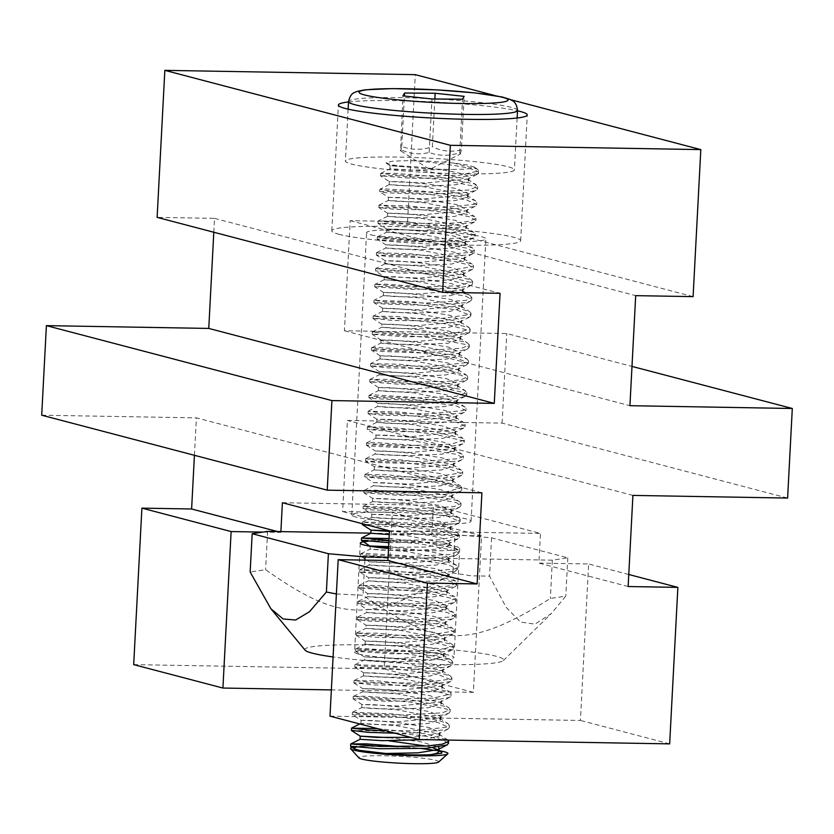 <?xml version="1.0" encoding="UTF-8"?>
<svg xmlns="http://www.w3.org/2000/svg" width="834" height="834" viewBox="0 0 834 834"><rect width="100%" height="100%" fill="white"/><g stroke="black" fill="none" stroke-linecap="round" stroke-linejoin="round"><path stroke-width="0.63" stroke-dasharray="4.17 3.13" d="M282.392 502.735L433.399 505.331L431.845 535.001L481.562 535.855L473.368 692.345L331.359 689.906M262.866 532.102L280.839 532.405L280.881 531.612M329.983 716.156L580.433 720.451L588.637 563.961L538.92 563.106L540.474 533.437L433.399 505.331M389.468 530.841L540.474 533.437M356.191 517.132A59.725 5.098 -177 0 1 351.792 514.964A59.725 5.098 -177 0 1 411.704 512.993A59.725 5.098 -177 0 1 471.074 521.208A59.725 5.098 -177 0 1 422.755 523.689A59.725 5.098 -177 0 1 356.191 517.132M628.138 586.531L538.92 563.106M628.773 574.501L588.637 563.961M481.562 535.855L392.345 512.43L342.618 511.576L347.392 420.461L502.089 423.119L787.609 498.065M431.845 535.001L342.618 511.576M669.66 743.876L580.433 720.451M473.368 692.345L384.14 668.92L392.345 512.43M133.69 664.625L384.14 668.92M481.906 492.811L196.386 417.865L194.426 455.301M280.839 532.405L277.586 531.55M338.75 234.271A94.565 8.079 3 0 0 444.157 244.643A94.565 8.079 3 0 0 520.666 240.713A94.565 8.079 3 0 0 426.654 227.703A94.565 8.079 3 0 0 331.786 230.82A94.565 8.079 3 0 0 338.75 234.271M370.984 234.823A59.725 5.098 3 0 0 437.548 241.37A59.725 5.098 3 0 0 485.878 238.889A59.725 5.098 3 0 0 426.497 230.674A59.725 5.098 3 0 0 366.585 232.644A59.725 5.098 3 0 0 370.984 234.823M348.508 101.946A94.565 8.079 -177 0 1 433.242 101.915A94.565 8.079 -177 0 1 517.507 110.807M693.096 296.623L407.576 221.677L350.176 220.687L344.411 330.754L506.78 333.537L631.995 366.407M344.411 330.754L629.931 405.699M350.176 220.687L635.696 295.643M213.806 232.248L214.526 218.362L157.126 217.372M214.526 218.362L500.056 293.307M502.089 423.119L506.78 333.537M41.7 415.207L196.386 417.865M407.576 221.677L415.28 74.653M510.627 99.684L495.062 95.597M632.912 495.406L347.392 420.461M369.66 525.639L380.658 526.421L426.737 526.984L458.627 523.199L460.097 521.636L447.316 516.215L403.26 510.127L366.835 508.187L363.144 508.604L371.453 509.887L413.007 511.367L453.654 508.98L459.336 507.343L460.858 505.79L456.354 502.61L418.772 495.782L375.373 492.435L363.937 492.769L399.194 495.354L444.887 494.364L460.316 491.414L461.807 489.944L461.379 488.953L433.722 481.791L387.299 477.111L364.656 476.902L386.611 479.05L433.221 479.3L461.265 475.578L462.63 474.098L446.784 468.041L401.592 462.224L365.605 461.066L376.499 462.547L419.763 463.798L458.231 461.004L461.848 459.815L463.339 458.241L456.865 454.426L417.031 447.764L375.258 444.824L366.46 445.22L369.827 445.992L405.835 447.9L450.496 446.513L462.745 443.897L464.257 442.406L463.11 440.79L432.273 433.68L386.298 429.374L367.158 429.374L392.772 431.668L439.549 431.585L463.767 428.019L465.153 426.56L460.045 423.255L446.013 419.877L400.028 414.362L368.055 413.518L381.826 415.207L426.487 416.208L462.484 413.007L465.852 410.703L457.053 406.231L415.269 399.788L375.446 397.255L368.972 397.682L374.08 398.652L412.559 400.414L455.823 398.621L465.184 396.379L466.706 394.857L464.465 392.626L430.709 385.6L385.517 381.67L369.691 381.826L399.1 384.266L445.71 383.817L466.227 380.471L467.655 379.022L461.369 375.331L445.012 371.724L398.589 366.533L370.504 365.98L387.435 367.857L433.127 368.576L466.394 364.969L468.374 363.165L456.938 358.047L413.528 351.833L375.946 349.707L371.453 350.134L378.667 351.322L419.314 352.897L460.868 350.697L467.645 348.862L469.167 347.319L465.476 344.442L429.051 337.541L384.995 334.007L372.225 334.288L405.585 336.842L451.653 336.019L468.656 332.933L470.126 331.473L469.917 330.775L443.813 323.592L397.307 318.744L372.965 318.432L393.273 320.496L439.674 320.902L469.542 317.128L470.908 315.627L456.532 309.862L411.829 303.92L373.924 302.596L383.567 303.983L426.08 305.348L465.601 302.742L470.147 301.345L471.648 299.771L466.143 296.258L427.321 289.513L384.745 286.385L374.747 286.75L412.194 289.398L457.376 288.189L471.085 285.405L472.576 283.935L471.815 282.611L442.437 275.47L396.202 270.987L375.456 270.894L399.34 273.125L446.086 273.198L472.065 269.559L473.441 268.089L468.771 264.941L455.875 261.699L410.213 256.038L376.384 255.048L388.769 256.643L432.825 257.769L470.011 254.756L472.669 253.807L474.15 252.233L466.477 248.063L425.559 241.516L384.787 238.795L377.27 239.212L381.524 240.088L418.877 241.923L462.839 240.317L473.514 237.898L475.026 236.387L473.347 234.448L440.925 227.38L395.316 223.272L377.979 223.356L405.595 225.733L452.32 225.451L474.546 222L475.953 220.551L470.334 217.08L454.968 213.535L408.712 208.187L378.824 207.51L394.253 209.303L439.508 210.147L474.077 206.728L476.662 204.695L466.498 199.879L423.808 193.551L385.141 191.236L379.762 191.664L385.954 192.748L425.621 194.416L468.02 192.404L475.964 190.381L477.486 188.849L474.515 186.263L439.299 179.31L394.68 175.588L380.512 175.818L412.006 178.32L458.377 177.673L476.996 174.452L478.445 173.003M478.372 173.284C481.364 168.781 441.832 162.651 410.547 160.597L393.002 161.118L386.027 162.672L390.666 164.673L405.366 166.842A39.709 3.388 3 0 0 451.455 169.417M390.135 165.653L389.968 168.791L395.545 169.458L410.735 170.146L463.871 169.229L472.659 168.26L474.098 167.655L473.785 166.842L466.425 164.819L453.3 163.005A48.789 4.17 3 0 0 410.599 160.608M453.3 163.005L477.329 169.114L478.445 170.188L478.476 170.991L459.086 175.338L412.82 176.047L380.638 173.524L394.284 173.284L438.705 176.933L474.369 183.866L477.601 186.555L468.572 190.048L426.476 192.133L386.444 190.496L379.887 189.381L384.922 188.943L423.192 191.184L466.164 197.47L475.443 200.733L476.798 202.401L474.431 204.351L440.342 207.843L394.909 207.04L378.938 205.216L408.16 205.852L454.488 211.138L474.807 216.663L476.078 218.258L469.208 221.302L453.071 223.126L406.377 223.46L378.104 221.073L394.878 220.958L440.342 224.992L473.264 232.05L475.14 234.093L463.443 237.961L419.731 239.639L381.951 237.836L377.385 236.919L384.516 236.502L424.944 239.149L466.185 245.665L472.92 248.24L474.275 249.939L470.428 252.379L433.67 255.465L389.384 254.391L376.488 252.765L409.64 253.692L455.427 259.291L472.263 264.19L473.566 265.796L473.326 266.432L446.857 270.873L400.091 270.862L375.581 268.611L395.723 268.663L441.874 273.083L471.481 280.005L472.69 281.642L458.022 285.843L413.028 287.115L374.873 284.457L384.422 284.081L426.706 287.146L465.914 293.849L470.428 295.768L471.773 297.477L466.081 300.376L426.935 303.055L384.14 301.731L374.039 300.303L411.235 301.564L456.125 307.465L469.709 311.707L471.043 313.334L470.209 314.522L440.477 318.588L393.992 318.234L373.079 316.149L396.786 316.409L443.271 321.194L469.031 327.574L470.24 329.19L452.351 333.683L406.408 334.57L372.35 332.005L384.62 331.703L428.447 335.164L465.299 342.034L467.978 343.306L469.281 345.026L461.4 348.341L420.169 350.603L379.178 349.06L371.578 347.851L375.759 347.424L412.913 349.477L456.573 355.649L467.155 359.214L468.51 360.872L466.717 362.592L433.961 366.262L388.112 365.605L370.619 363.687L398.047 364.197L444.501 369.326L466.519 375.133L467.759 376.52L461.4 379.678L446.44 381.482L399.903 381.993L369.816 379.543L385.099 379.355L430.115 383.213L464.361 390.218L466.821 392.564L456.406 396.265L413.414 398.131L374.539 396.4L369.087 395.389L375.196 394.962L414.654 397.422L456.74 403.833L464.621 406.731L465.977 408.41L462.87 410.63L427.331 413.904L382.472 412.955L368.169 411.235L399.455 412.017L445.544 417.48L463.985 422.671L465.278 424.266L457.647 427.467L440.321 429.249L393.544 429.406L367.283 427.081L385.829 427.05L431.699 431.293L463.058 438.392L464.361 440.112L451.121 444.157L406.679 445.617L370.233 443.74L366.585 442.937L374.956 442.531L416.416 445.398L456.605 452.018L462.119 454.249L463.464 455.948L458.679 458.637L420.617 461.504L377.083 460.295L365.803 458.669L401.008 459.878L446.357 465.643L461.431 470.199L462.755 471.804L462.234 472.742L434.014 476.985L387.351 476.787L371.005 475.682L364.854 474.536L386.799 474.786L433.169 479.394L460.712 486.034L461.911 487.661L445.564 492.018L400.018 493.082L366.262 491.08L364.156 490.392L375.019 490.131L418.168 493.405L456.156 500.212L459.649 501.776L460.973 503.496L454.155 506.613L413.862 509.074L371.995 507.635L363.353 506.217L402.655 507.77L446.93 513.817L458.877 517.706L460.222 519.342L458.919 520.823L427.55 524.68L381.367 524.159L362.446 522.042L387.966 522.553L434.483 527.526L458.231 533.604L459.388 535.47L439.758 539.838L388.967 540.38M388.842 542.673L439.049 542.173L457.897 538.941L459.294 537.106L452.07 533.51L435.004 529.913L388.498 524.878L362.248 524.367M394.899 733.19L413.758 733.065L447.212 729.489L449.276 727.644L438.017 722.567L394.701 716.343L356.973 714.196L352.355 714.623L359.423 715.791L399.934 717.376L441.603 715.207L448.546 713.351L450.068 711.798L446.482 708.963L410.224 702.061L366.084 698.506L353.116 698.777L386.225 701.321L432.335 700.529L449.557 697.412L450.954 696.234L450.84 695.295L424.954 688.113L378.438 683.244L353.939 682.837L373.945 684.975L420.315 685.402L450.433 681.618L451.809 680.106L437.631 674.393L393.002 668.42L354.825 667.075L364.302 668.451L406.7 669.827L446.367 667.252L451.038 665.824L452.549 664.26L447.17 660.778L408.493 654.033L365.813 650.874L355.649 651.239L392.814 653.877L438.069 652.688L451.986 649.894L453.477 648.414L452.768 647.142L423.589 639.991L377.333 635.487L356.358 635.383L380.002 637.593L426.727 637.697L452.966 634.038L454.342 632.568L449.724 629.441L436.985 626.219L391.375 620.538L357.275 619.537L369.483 621.121L413.445 622.247L450.798 619.266L453.571 618.286L455.041 616.712L447.524 612.594L406.742 606.026L365.834 603.284L358.161 603.691L362.31 604.556L399.496 606.401L443.552 604.827L454.415 602.377L455.927 600.876L454.322 598.968L422.087 591.9L376.436 587.761L358.87 587.845L386.236 590.201L432.982 589.951L455.447 586.479L456.855 585.03L451.298 581.579L436.099 578.056L389.864 572.697L359.725 571.988L374.946 573.771L420.127 574.636L454.884 571.248L457.564 569.174L447.566 564.399L404.98 558.061L366.168 555.715L360.663 556.153L366.72 557.227L406.241 558.895L448.744 556.914L456.865 554.86L458.387 553.328L455.51 550.794L420.472 543.831L375.769 540.088L361.414 540.286M389.061 538.535L419.877 541.443L455.374 548.397L458.502 551.034L449.307 554.558L407.096 556.612L367.2 554.964L360.778 553.859L365.949 553.432L404.365 555.694L447.233 562.001L456.334 565.212L457.689 566.88L455.249 568.871L420.972 572.332L375.602 571.519L359.84 569.705L389.311 570.352L435.609 575.658L455.708 581.152L456.98 582.737L450.037 585.802L433.732 587.626L387.028 587.939L358.995 585.551L375.988 585.447L421.504 589.513L454.238 596.571L456.042 598.583L444.157 602.471L400.351 604.118L362.738 602.304L358.286 601.408L365.563 600.98L406.127 603.66L447.243 610.186L453.821 612.729L455.166 614.429L451.215 616.899L414.289 619.954L370.098 618.859L357.39 617.243L390.802 618.192L436.536 623.822L453.154 628.68L454.467 630.275L454.196 630.952L427.508 635.372L380.752 635.331L356.472 633.089L376.853 633.162L423.036 637.603L452.382 644.484L453.592 646.131L438.726 650.343L393.658 651.594L355.774 648.946L365.48 648.571L407.889 651.656L446.941 658.38L451.33 660.247L452.664 661.967L446.836 664.886L407.555 667.534L364.865 666.199L355.034 664.677L392.397 666.074L437.224 671.995L450.6 676.197L451.934 677.813L451.048 679.043L421.118 683.077L374.664 682.712L354.023 680.565L377.927 680.909L424.423 685.715L449.922 692.064L450.892 692.898L451.069 693.94L433.034 698.183L387.039 699.048L353.335 696.411L365.699 696.192L409.619 699.684L446.315 706.565L448.88 707.795L450.12 709.786L442.145 712.851L400.789 715.092L359.934 713.539L352.563 712.226L394.096 713.987L437.652 720.169L448.056 723.704L449.359 725.643L447.535 727.112L414.592 730.751L385.527 730.73M448.494 743.125L441.864 739.695L426.143 736.245L379.741 731.032L351.448 730.386M377.291 728.572L425.642 733.847L448.025 740.071M361.132 720.305L372.694 720.503L400.643 722.953L428.613 727.394L439.945 732.388L438.601 733.857L410.943 737.402M388.873 737.652L420.565 741.78L438.517 747.097M359.756 723.964L360.893 723.401L396.442 725.643L438.663 733.993L439.81 735.765L424.537 739.664M360.079 739.268L388.738 740.79M426.07 746.055L432.909 747.785M437.673 749.714L438.872 751.601M361.737 707.586L361.893 704.459L373.496 704.647L401.571 707.117L429.406 711.558L440.748 716.542L439.289 718.022L396.265 721.848L361.153 720.347L352.438 714.728M352.563 712.226L361.82 707.555L397.088 709.765L439.33 718.074L440.613 719.669L427.832 723.537L399.788 724.954L372.183 724.454L360.861 723.432M355.868 648.862L365.125 644.182L400.101 646.34L442.625 654.638L443.844 656.525L431.209 660.153L403.103 661.571L375.488 661.06L364.26 660.048L364.385 656.921L375.988 657.109L404.042 659.569L431.908 664.02L443.229 668.993L441.791 670.494L398.642 674.299L363.634 672.798L375.217 672.965L403.124 675.415L431.095 679.856L442.468 684.85L441.155 686.278L397.985 690.145L362.696 688.634L374.403 688.811L402.374 691.271L430.219 695.712L441.676 700.696L440.269 702.103L397.495 705.991L361.925 704.501L353.189 698.892M353.335 696.411L362.602 691.72L397.557 693.878L440.164 702.186L441.405 703.823L428.739 707.701L400.591 709.109L373.007 708.598L361.789 707.597M354.064 680.544L363.363 675.863L398.808 678.084L441.176 686.445L442.281 688.227L429.573 691.855L401.373 693.252L373.903 692.752L362.582 691.751L362.727 688.613M355.034 664.677L364.291 660.007L399.705 662.238L441.864 670.567L443.146 672.131L430.323 675.999L402.269 677.406L374.706 676.906L363.332 675.894M365.156 641.065L376.874 641.263L404.897 643.733L432.7 648.174L444.074 653.397L442.708 654.575L399.913 658.453L364.458 656.963L355.722 651.354M366.939 609.383L378.49 609.571L406.502 612.02L434.42 616.472L445.721 621.455L444.313 622.956L401.071 626.761L366.095 625.25L377.719 625.427L405.626 627.877L433.576 632.318L444.96 637.551L443.678 638.719L400.654 642.597L365.177 641.106L356.42 635.477M356.556 633.016L365.855 628.325L401.123 630.525L443.646 638.875L444.741 640.679L432.085 644.317L403.864 645.714L376.384 645.214L365.094 644.202M357.484 617.139L366.752 612.469L402.28 614.71L444.418 623.05L445.669 624.593L432.825 628.461L404.74 629.868L377.218 629.368L365.824 628.356M388.634 546.635L428.843 551.337L443.792 554.714L449.057 558.071L447.608 559.541L404.626 563.377L369.462 561.876L380.992 562.033L408.962 564.482L436.912 568.924L448.202 574.167L446.868 575.397L403.593 579.213L368.545 577.701L380.221 577.879L408.139 580.339L436.046 584.77L447.462 590.013L446.159 591.16L403.281 595.059L367.69 593.568L379.345 593.725L407.399 596.185L435.202 600.636L446.534 605.849L445.147 607.058L402.28 610.915L366.97 609.425L358.245 603.806M358.38 601.314L367.638 596.633L402.697 598.812L445.106 607.11L446.357 608.987L433.68 612.615L405.616 614.022L377.979 613.522L366.72 612.51L366.877 609.373M359.079 585.478L368.367 580.787L403.447 582.966L446.075 591.296L447.201 593.141L434.577 596.769L406.367 598.176L378.855 597.665L367.606 596.664M359.923 569.601L369.212 564.931L404.782 567.172L446.951 575.523L448.171 577.055L435.338 580.923L407.201 582.32L379.72 581.83L368.336 580.818M360.872 553.766L370.14 549.085L405.334 551.284L447.618 559.593L448.869 561.449L436.151 565.066L408.107 566.484L380.481 565.984L369.181 564.962L369.368 561.835M389.134 530.758L429.562 535.449L444.48 538.847L449.995 542.225L448.609 543.622L424.6 547.073L388.602 547.281M370.869 533.27L405.866 535.407L448.494 543.716L449.724 545.353L437.058 549.231L408.889 550.638L381.326 550.127L370.098 549.126M371.922 514.297L383.504 514.495L411.433 516.944L439.403 521.386L450.756 526.369L449.432 527.828L425.298 531.237L389.436 531.435M362.383 522.063L371.672 517.393L407.19 519.624L449.474 527.974L450.6 529.757L444.199 532.426L429.041 534.146L389.269 534.563M372.527 501.578L372.694 498.451L384.286 498.638L412.361 501.098L440.206 505.55L451.538 510.523L450.089 512.013L406.992 515.829L371.943 514.328L363.228 508.709M363.353 506.217L372.61 501.547L407.962 503.757L450.151 512.076L451.434 513.661L438.632 517.528L410.578 518.936L382.994 518.435L371.641 517.424M373.455 482.594L385.193 482.792L413.184 485.263L441.009 489.694L452.403 494.927L451.038 496.094L408.264 499.983L372.746 498.492L364.01 492.884M364.156 490.392L373.423 485.711L408.368 487.869L450.944 496.167L452.195 497.804L439.528 501.682L411.402 503.1L383.796 502.589L372.579 501.578M374.195 469.886L374.351 466.748L386.017 466.957L413.925 469.406L441.884 473.837L453.289 478.831L451.976 480.248L408.879 484.127L373.486 482.625L364.729 476.996M364.854 474.536L374.153 469.855L409.504 472.065L451.965 480.415L453.06 482.208L440.383 485.847L412.163 487.244L384.693 486.743L373.392 485.732L373.528 482.605M375.967 435.056L387.664 435.254L415.697 437.714L443.5 442.156L454.916 447.139L453.477 448.577L410.641 452.445L375.269 450.954L386.788 451.1L414.821 453.55L442.718 458.002L453.977 463.235L452.601 464.486L409.4 468.291L374.414 466.779L365.688 461.16M365.803 458.669L375.071 453.998L410.557 456.229L452.695 464.569L453.957 466.123L441.123 469.99L413.049 471.398L385.517 470.897L374.122 469.886M366.679 442.844L375.936 438.163L410.953 440.331L453.415 448.629L454.645 450.516L441.989 454.144L413.914 455.552L386.278 455.051L375.05 454.04L375.185 450.902M376.687 422.348L376.843 419.21L388.529 419.408L416.437 421.868L444.355 426.299L455.802 431.293L454.467 432.69L411.537 436.589L375.988 435.098L367.231 429.468M368.253 411.12L377.531 406.45L413.091 408.702L455.239 417.042L456.479 418.585L443.636 422.452L415.52 423.849L388.018 423.359L376.634 422.338L411.829 424.496L454.415 432.846L455.52 434.67L442.885 438.298L414.665 439.706L387.164 439.195L375.905 438.194M377.739 403.364L389.29 403.562L417.281 406.012L445.22 410.464L456.49 415.697L455.145 416.937L411.871 420.743L376.864 419.231L368.128 413.612M378.48 387.518L390.124 387.706L418.199 390.176L446.002 394.618L457.313 399.84L455.927 401.06L412.997 404.907L377.771 403.406L369.055 397.787M369.181 395.295L378.438 390.614L413.57 392.804L455.906 401.112L457.168 402.978L444.459 406.596L416.406 408.014L388.78 407.503L377.5 406.492L377.677 403.364M380.168 355.826L380.002 358.954L415.541 361.153L457.772 369.514L458.971 371.036L446.148 374.914L417.99 376.311L390.521 375.811L379.157 374.8L379.334 371.672L391.021 371.87L418.96 374.33L446.836 378.761L458.252 383.994L456.928 385.152L414.112 389.04L378.511 387.56L369.764 381.941M369.9 379.47L379.178 374.779L414.196 376.947L456.834 385.256L457.981 387.122L445.366 390.76L417.177 392.168L389.634 391.657L378.407 390.656M380.231 355.826L391.803 356.024L419.742 358.464L447.712 362.915L459.013 368.148L457.71 369.368L414.446 373.205L379.324 371.693L370.577 366.063M381.013 339.98L392.595 340.168L420.68 342.628L448.504 347.08L459.795 352.302L458.398 353.543L415.353 357.359L380.262 355.857L371.537 350.238M371.662 347.747L380.929 343.076L416.197 345.276L458.429 353.595L459.722 355.18L446.941 359.058L418.897 360.465L391.292 359.965L379.96 358.954M381.774 324.124L393.502 324.322L421.483 326.792L449.317 331.223L460.722 336.456L459.367 337.614L416.593 341.502L381.034 340.022L372.298 334.413M372.433 331.922L381.711 327.241L416.656 329.399L459.263 337.697L460.514 339.334L447.848 343.212L419.7 344.63L392.105 344.119L380.898 343.108M382.702 308.278L394.315 308.486L422.223 310.926L450.204 315.367L461.546 320.61L460.264 321.799L417.104 325.656L381.795 324.155L373.038 318.525M376.582 252.65L385.85 247.979L421.378 250.221L463.516 258.561L464.767 260.104L451.934 263.982L423.839 265.379L396.317 264.878L384.933 263.867L420.211 266.036L462.745 274.386L463.84 276.2L451.184 279.828L422.963 281.235L395.483 280.724L384.203 279.724L419.21 281.861L461.723 290.159L462.953 292.046L450.308 295.674L422.212 297.081L394.586 296.57L383.369 295.57L418.814 297.759L460.973 306.078L462.213 307.902L449.422 311.52L421.368 312.927L393.804 312.427L382.431 311.405L417.897 313.594L460.274 321.955L461.379 323.738L448.671 327.376L420.472 328.773L393.002 328.262L381.68 327.262L381.826 324.124M383.536 292.442L395.087 292.63L423.14 295.08L451.017 299.531L462.286 304.754L460.889 306.015L417.74 309.821L382.733 308.309L374.007 302.69M384.255 276.586L395.973 276.784L423.995 279.244L451.809 283.685L463.172 288.908L461.807 290.096L419.002 293.964L383.557 292.484L374.831 286.865M384.985 263.878L385.152 260.74L396.828 260.938L424.725 263.388L452.674 267.829L464.1 272.822L462.776 274.23L419.773 278.118L384.286 276.617L375.529 270.998M386.038 244.894L397.589 245.092L425.601 247.542L453.519 251.993L464.788 257.216L463.423 258.467L420.169 262.272L385.193 260.761L376.457 255.141M386.767 229.048L398.443 229.235L426.497 231.706L454.301 236.147L465.633 241.37L464.246 242.579L421.368 246.426L386.069 244.935L377.354 239.327M377.489 236.825L386.747 232.154L421.816 234.323L464.204 242.631L465.455 244.508L452.779 248.125L424.714 249.543L397.078 249.032L385.829 248.021L385.986 244.894M387.622 213.191L399.33 213.4L427.248 215.85L455.145 220.291L466.56 225.524L465.257 226.681L422.39 230.57L386.799 229.089L378.052 223.47M387.643 213.202L387.476 216.329L422.546 218.477L465.174 226.806L466.362 228.412L453.675 232.29L425.476 233.697L397.954 233.186L386.715 232.186M388.54 197.356L400.101 197.554L428.061 199.993L456.021 204.445L467.301 209.678L465.977 210.919L422.702 214.734L387.643 213.223L378.907 207.593M379.022 205.112L388.31 200.441L423.881 202.683L466.06 211.033L467.28 212.566L454.447 216.444L426.31 217.841L398.819 217.34L387.445 216.329M389.144 184.637L389.301 181.51L400.914 181.697L428.989 184.158L456.803 188.609L468.155 193.582L466.706 195.062L423.724 198.888L388.571 197.387L379.845 191.778M380.721 173.451L389.999 168.77L424.965 170.928L467.593 179.237L468.823 180.863L456.156 184.741L427.988 186.149L400.424 185.638L389.207 184.637L424.443 186.795L466.717 195.114L467.978 196.97L455.249 200.587L427.206 201.995L399.59 201.494L388.279 200.483M386.434 163.308L390.114 165.685L405.366 166.842C383.619 165.309 385.589 165.195 411.277 166.498C436.735 168.343 471.7 173.847 469.042 177.986L467.697 179.143L424.913 183.032L389.322 181.551L380.585 175.932M355.795 747.274L366.679 746.18A48.789 4.17 3 0 0 353.991 747.066M439.153 750.663A48.789 4.17 3 0 0 407.805 747.316L421.754 748.578M435.442 750.506L441.624 752.247M403.072 746.764L407.826 747.306A48.789 4.17 3 0 0 398.621 746.774M371.401 746.096A48.789 4.17 3 0 0 366.679 746.18L350.624 746.274M438.559 762.088A40.001 3.419 3 0 0 401.498 756.438A40.001 3.419 3 0 0 358.87 757.481A40.001 3.419 3 0 0 358.954 757.918M514.317 170.178A84.609 7.225 -177 0 1 427.759 172.565A84.609 7.225 -177 0 1 345.412 161.014A84.609 7.225 -177 0 1 430.292 158.231A84.609 7.225 -177 0 1 514.411 169.875A84.609 7.225 -177 0 1 514.317 170.178M434.848 98.996L432.346 146.732C421.962 150.235 411.767 150.151 401.759 146.503C401.029 151.027 400.497 151.986 400.153 149.359C409.63 153.967 419.293 154.999 429.145 152.466C439.153 156.114 449.349 156.198 459.732 152.695L462.536 99.215M429.145 152.466L431.949 98.975M459.732 152.695L460.253 154.092L429.708 169.406L400.56 150.745L402.958 95.879M401.759 146.503L404.396 96.035M460.399 153.925L461.338 149.839L464.142 96.348M461.338 149.839C451.486 152.382 441.822 151.34 432.346 146.732M336.394 593.964L363.03 595.257C438.215 648.258 469.74 648.8 550.346 598.468L565.786 596.133L551.274 613.584L534.959 624.134L520.552 622.06L506.123 607.298L489.558 576.127L471.168 575.835L452.925 572.895C372.308 623.227 340.793 622.685 265.608 569.685L250.158 572.02M305.129 650.197A99.548 8.507 -177 0 1 442.885 648.894A99.548 8.507 -177 0 1 503.34 660.58A99.548 8.507 -177 0 1 437.892 664.49A99.548 8.507 -177 0 1 333.089 656.963M267.61 531.383L265.608 569.685M370.88 533.155L454.926 534.594L452.925 572.895M364.875 560.114L363.03 595.257M358.234 653.939A49.769 4.253 3 0 0 413.706 659.402A49.769 4.253 3 0 0 453.977 657.328A49.769 4.253 3 0 0 404.49 650.478A49.769 4.253 3 0 0 354.565 652.125A49.769 4.253 3 0 0 358.234 653.939M367.492 541.36A49.769 4.253 -177 0 1 423.474 542.381A49.769 4.253 -177 0 1 459.69 548.386A49.769 4.253 -177 0 1 388.54 548.501M454.926 534.594L491.57 537.826L567.798 557.842L552.348 560.177L550.346 598.468M552.348 560.177L388.071 557.352M567.798 557.842L565.786 596.133M491.57 537.826L489.558 576.127M517.528 110.442A84.609 7.225 3 0 0 436.964 98.996A84.609 7.225 3 0 0 348.529 101.592M520.666 240.713L527.255 114.925M331.786 230.82L338.385 105.032M471.074 521.208L485.878 238.889M351.792 514.964L366.585 232.644M478.487 170.709L478.372 173.003M380.638 173.524L380.512 175.818M477.663 186.555L477.538 188.849M379.804 189.37L379.689 191.664M476.829 202.401L476.714 204.695M378.98 205.216L378.855 207.51M475.995 218.247L475.88 220.541M378.146 221.073L378.021 223.356M475.171 234.104L475.046 236.387M377.312 236.919L377.197 239.202M474.337 249.939L474.223 252.233M376.488 252.765L376.363 255.048M473.503 265.796L473.389 268.079M375.654 268.611L375.529 270.904M472.68 281.642L472.555 283.935M374.82 284.457L374.706 286.75M471.846 297.488L471.731 299.781M373.997 300.303L373.872 302.596M471.012 313.334L470.897 315.627M373.163 316.149L373.038 318.442M470.188 329.18L470.063 331.473M372.329 331.995L372.214 334.288M469.354 345.026L469.24 347.319M371.505 347.841L371.38 350.134M468.52 360.872L468.406 363.165M370.671 363.687L370.546 365.98M467.697 376.728L467.572 379.011M369.837 379.543L369.723 381.836M466.863 392.574L466.748 394.857M369.014 395.389L368.889 397.672M466.029 408.41L465.914 410.703M368.18 411.235L368.055 413.528M465.205 424.266L465.08 426.549M367.346 427.081L367.231 429.374M464.371 440.112L464.257 442.406M366.522 442.927L366.397 445.22M463.537 455.958L463.423 458.252M365.688 458.773L365.563 461.066M462.714 471.804L462.589 474.098M364.854 474.619L364.739 476.912M461.88 487.65L461.765 489.944M364.031 490.475L363.905 492.758M461.046 503.496L460.931 505.79M363.197 506.311L363.071 508.604M460.222 519.342L460.097 521.636M362.363 522.167L362.279 523.71M459.388 535.199L459.273 537.482M458.554 551.045L458.439 553.338M360.705 553.859L360.58 556.153M457.73 566.891L457.605 569.174M359.871 569.705L359.756 571.999M456.896 582.737L456.782 585.03M359.047 585.551L358.922 587.845M456.062 598.583L455.948 600.876M358.213 601.397L358.088 603.691M455.239 614.429L455.114 616.722M357.379 617.243L357.265 619.537M454.405 630.275L454.29 632.568M356.556 633.089L356.431 635.383M453.571 646.131L453.456 648.414M355.722 648.946L355.597 651.229M452.747 661.967L452.622 664.26M354.888 664.781L354.773 667.075M451.913 677.813L451.799 680.106M354.064 680.638L353.939 682.921M451.079 693.669L450.965 695.963M353.23 696.484L353.105 698.777M450.256 709.515L450.131 711.809M352.396 712.33L352.282 714.623M449.422 725.361L449.307 727.644M361.07 720.305L360.903 723.443M439.966 732.388L439.81 735.525M440.8 716.542L440.633 719.669M441.634 700.696L441.467 703.823M363.561 672.767L363.395 675.894M442.458 684.85L442.301 687.977M443.292 669.004L443.125 672.131M365.219 641.075L365.052 644.202M444.126 653.158L443.959 656.285M357.359 619.62L366.095 625.25L365.886 628.356M444.949 637.301L444.793 640.439M445.783 621.455L445.617 624.593M358.943 587.949L367.69 593.568L367.544 596.664M446.617 605.609L446.451 608.737M359.808 572.072L368.545 577.701L368.378 580.818M447.441 589.763L447.285 592.901M448.275 573.917L448.108 577.045M370.192 546.26L370.035 549.116M449.109 558.071L448.942 561.199M449.933 542.225L449.776 545.353M371.86 514.297L371.703 517.424M450.767 526.369L450.6 529.507M451.601 510.533L451.434 513.661M452.424 494.687L452.268 497.815M453.258 478.831L453.091 481.969M454.092 462.985L453.925 466.112M376.019 435.056L375.853 438.194M454.916 447.139L454.759 450.266M455.75 431.293L455.583 434.431M456.584 415.447L456.417 418.574M378.511 387.518L378.344 390.646M457.407 399.601L457.251 402.728M458.241 383.755L458.074 386.882M459.075 367.898L458.909 371.036M381.002 339.98L380.836 343.108M459.899 352.052L459.743 355.19M460.733 336.206L460.566 339.344M382.66 308.278L382.493 311.416M461.567 320.36L461.4 323.498M383.494 292.432L383.327 295.57M462.39 304.514L462.234 307.642M384.318 276.586L384.161 279.724M463.224 288.668L463.058 291.796M464.058 272.822L463.892 275.95M464.882 256.976L464.715 260.104M386.809 229.048L386.653 232.175M465.716 241.13L465.549 244.258M466.55 225.284L466.383 228.412M388.477 197.356L388.31 200.483M467.374 209.428L467.207 212.566M468.208 193.582L468.041 196.709M437.735 749.745L439.018 750.569M438.663 733.993L447.42 739.622M439.33 718.074L448.056 723.704M440.164 702.186L448.88 707.795M441.176 686.445L449.922 692.064M441.864 670.567L450.6 676.197M442.625 654.638L451.33 660.247M443.646 638.875L452.382 644.484M444.418 623.05L453.154 628.68M445.106 607.11L453.821 612.729M446.075 591.296L454.801 596.894M446.951 575.523L455.708 581.152M447.618 559.593L456.334 565.212M448.494 543.716L457.209 549.325M449.474 527.974L458.231 533.604M450.151 512.076L458.877 517.706M450.944 496.167L459.649 501.776M451.965 480.415L460.712 486.034M452.695 464.569L461.431 470.199M453.415 448.629L462.119 454.249M376.655 422.317L367.367 426.998M454.415 432.846L463.141 438.444M455.239 417.042L463.985 422.671M455.906 401.112L464.621 406.731M456.834 385.256L465.549 390.865M379.991 358.912L370.703 363.593M457.772 369.514L466.519 375.133M458.429 353.595L467.155 359.214M459.263 337.697L467.978 343.306M382.462 311.374L373.163 316.055M460.274 321.955L469.031 327.574M383.4 295.528L374.132 300.198M460.973 306.078L469.709 311.707M384.234 279.692L374.966 284.373M461.723 290.159L470.428 295.768M384.954 263.846L375.665 268.527M462.745 274.386L471.481 280.005M463.516 258.561L472.263 264.19M464.204 242.631L472.92 248.24M387.476 216.308L378.188 220.989M465.174 226.806L473.889 232.415M466.06 211.033L474.807 216.663M389.238 184.606L379.981 189.276M466.717 195.114L475.443 200.733M467.593 179.237L476.308 184.835M473.785 166.842L477.329 169.114M469.042 177.736L468.875 180.874M447.858 729.197L438.601 733.857M448.546 713.351L439.289 718.022M449.557 697.412L440.269 702.103M353.939 683.004L362.696 688.634M450.433 681.618L441.155 686.278M354.909 667.169L363.634 672.798M451.038 665.824L441.791 670.494M451.986 649.894L442.708 654.575M452.966 634.038L443.678 638.719M453.571 618.286L444.313 622.956M454.415 602.377L445.147 607.058M455.447 586.479L446.159 591.16M456.125 570.737L446.868 575.397M360.747 556.257L369.462 561.876M456.865 554.86L447.608 559.541M457.897 538.941L448.609 543.622M458.7 523.158L449.432 527.828M459.336 507.343L450.089 512.013M460.316 491.414L451.038 496.094M461.265 475.578L451.976 480.248M461.848 459.815L452.601 464.486M366.543 445.335L375.269 450.954M462.745 443.897L453.477 448.577M463.767 428.019L454.467 432.69M464.392 412.277L455.145 416.937M465.184 396.379L455.927 401.06M466.227 380.471L456.928 385.152M466.967 364.708L457.71 369.368M467.645 348.862L458.398 353.543M468.656 332.933L459.367 337.614M469.542 317.128L460.264 321.799M470.147 301.345L460.889 306.015M471.085 285.405L461.807 290.096M472.065 269.559L462.776 274.23M472.669 253.807L463.423 258.467M473.514 237.898L464.246 242.579M474.546 222L465.257 226.681M475.234 206.248L465.977 210.919M475.964 190.381L466.706 195.062M476.996 174.452L467.697 179.143M348.132 109.16L345.412 161.014M517.132 118.011L514.411 169.875M503.34 660.58L551.274 613.584M360.278 543.174L354.565 652.125M459.69 548.386L453.977 657.328"/><path stroke-width="1.25" d="M280.881 531.612L282.392 502.735L389.468 530.841L387.914 560.511L338.187 559.666L329.983 716.156L419.21 739.57L427.415 583.081L338.187 559.666M331.359 689.906L222.918 688.05L231.122 531.56L262.866 532.102M631.995 366.407L792.3 408.493L787.609 498.065L632.912 495.406L628.138 586.531L677.865 587.386L628.773 574.501M677.865 587.386L669.66 743.876L419.21 739.57M222.918 688.05L133.69 664.625L141.895 508.135L231.122 531.56M427.415 583.081L477.131 583.936L387.914 560.511M477.131 583.936L481.906 492.811L327.22 490.163L331.911 400.581L46.391 325.635L208.761 328.429L494.281 403.375L331.911 400.581M194.426 455.301L191.612 508.99L141.895 508.135M277.586 531.55L191.612 508.99M517.507 110.807A94.565 8.079 -177 0 1 527.255 114.925A94.565 8.079 -177 0 1 450.746 118.855A94.565 8.079 -177 0 1 345.349 108.483A94.565 8.079 -177 0 1 338.385 105.032A94.565 8.079 -177 0 1 348.508 101.946M792.3 408.493L629.931 405.699L635.696 295.643L693.096 296.623L700.81 149.609L510.627 99.684M442.656 292.327L450.36 145.304L164.84 70.358L157.126 217.372L442.656 292.327L500.056 293.307L494.281 403.375M208.761 328.429L213.806 232.248M46.391 325.635L41.7 415.207L327.22 490.163M495.062 95.597L415.28 74.653L164.84 70.358M450.36 145.304L700.81 149.609M362.248 524.367L369.66 525.639M361.414 540.286L388.842 542.673M388.967 540.38L361.529 538.013L389.061 538.535M350.624 746.274L379.741 748.744L426.372 748.317L447.128 744.95L448.494 743.125M351.448 730.386L368.117 732.335L394.899 733.19M385.527 730.73L368.795 730.073L351.521 728.176L377.291 728.572M448.025 740.071L448.609 741.489L442.228 744.178L427.112 745.982L380.544 746.472L350.801 743.949L366.199 743.855L403.072 746.764M438.517 747.097L439.153 748.484L437.829 749.63L417.928 752.852L385.84 753.477L359.204 750.308L354.429 748.849L354.158 747.952L355.795 747.274M438.872 751.601C438.361 752.841 435.484 753.873 430.25 754.707A39.709 3.388 -177 0 1 385.861 753.477M410.943 737.402L376.436 737.371L360.225 736.172L360.069 739.289L350.801 743.949M360.205 736.151L388.873 737.652M424.537 739.664L382.431 740.686L360.048 739.289M388.738 740.79L426.07 746.055M432.909 747.785L437.673 749.714M388.602 547.281L370.213 546.03L388.634 546.635M389.436 531.435L371.005 530.163L370.869 533.27L389.269 534.563M370.984 530.143L389.134 530.758M353.991 747.066A48.789 4.17 3 0 0 350.561 748.244A48.789 4.17 3 0 0 350.666 748.786A48.789 4.17 3 0 0 399.006 755.135A48.789 4.17 3 0 0 447.754 753.873A48.789 4.17 3 0 0 439.153 750.663M421.754 748.578L435.442 750.506M439.018 750.569L441.812 752.383L441.676 753.258L430.25 754.707M398.621 746.774A48.789 4.17 3 0 0 371.401 746.096M350.666 748.786L358.954 757.918A40.001 3.419 3 0 0 398.589 763.131A40.001 3.419 3 0 0 438.559 762.088L447.754 753.873M402.958 95.879L404.553 93.012L435.15 93.252L464.142 96.348L462.536 99.215L431.949 98.975L402.958 95.879M404.396 96.035L404.553 93.012M435.15 93.252L434.848 98.996M388.071 557.352L365.031 556.956L328.398 553.724L252.17 533.718L250.158 572.02L270.904 608.768L283.174 618.984L295.601 620.016L309.456 611.739L326.386 592.025L336.394 593.964M333.089 656.963A99.548 8.507 -177 0 1 305.129 650.197L270.904 608.768M252.17 533.718L267.61 531.383L370.88 533.155M328.398 553.724L326.386 592.025M365.031 556.956L364.875 560.114M388.54 548.501A49.769 4.253 -177 0 1 363.947 544.988A49.769 4.253 -177 0 1 360.278 543.174A49.769 4.253 -177 0 1 367.492 541.36M348.529 101.592A84.609 7.225 3 0 0 430.876 113.143A84.609 7.225 3 0 0 517.434 110.745A84.609 7.225 3 0 0 517.528 110.442C516.288 100.778 512.149 100.977 509.96 99.371L502.349 97.025L475.317 92.949L437.058 89.884L392.334 88.592L365.021 89.822L357.213 91.365C354.867 92.73 350.77 92.105 348.529 101.592L348.132 109.16M437.016 89.916A74.653 6.38 -177 0 1 496.313 102.822A74.653 6.38 -177 0 1 367.314 95.597A74.653 6.38 -177 0 1 437.016 89.916M362.279 523.71L362.248 524.45M361.539 538.013L361.414 540.307M351.573 728.176L351.448 730.469M448.588 741.207L448.473 743.501M439.143 748.234L438.976 751.371M361.476 540.422L370.192 546.26M359.756 723.964L351.604 728.072M370.89 533.249L361.622 537.94M350.655 746.43L354.429 748.849M447.128 744.95L437.829 749.63M351.479 730.542L360.225 736.172M362.258 524.534L371.005 530.163M350.739 744.022L350.614 746.315M517.528 110.442L517.132 118.011"/></g></svg>
